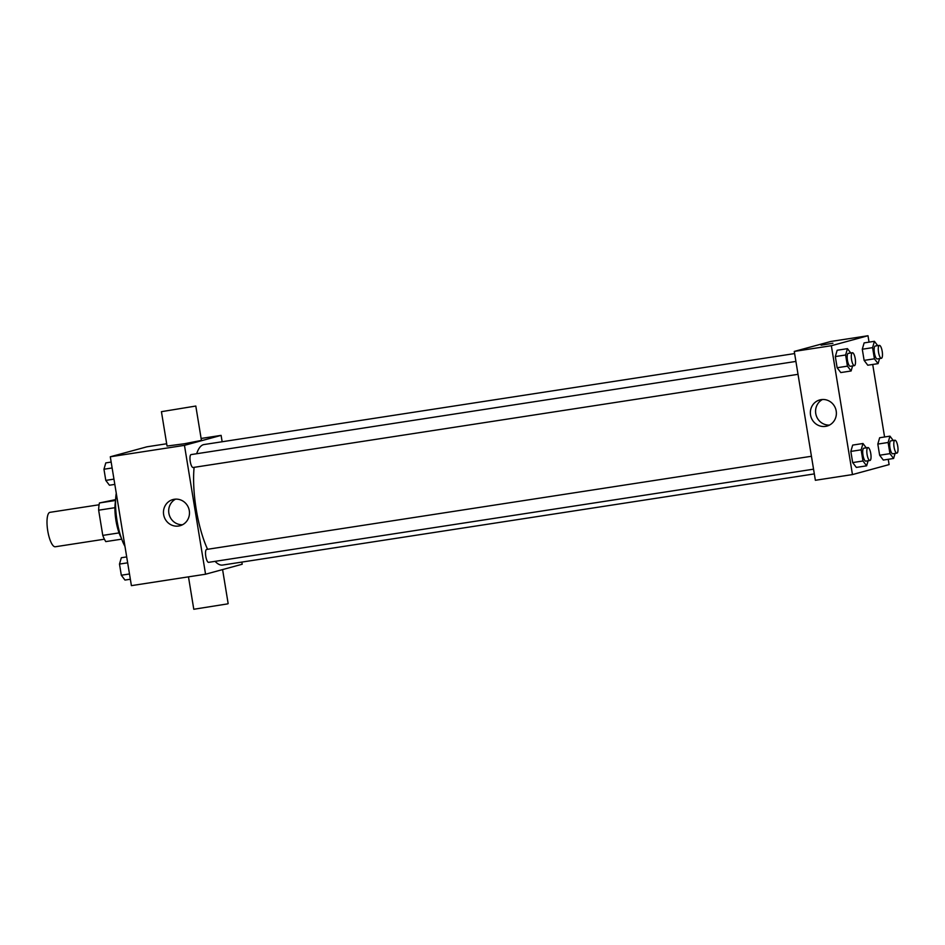 <?xml version="1.0" encoding="UTF-8"?>
<svg xmlns="http://www.w3.org/2000/svg" width="945" height="945" viewBox="0 0 945 945"><rect width="100%" height="100%" fill="white"/><g stroke="black" fill="none" stroke-linecap="round" stroke-linejoin="round"><path stroke-width="1.42" d="M99.095 504.772L49.99 512.332A17.423 5.032 81.2 0 0 47.663 530.322A17.423 5.032 81.2 0 0 55.294 546.765A17.423 5.032 81.2 0 0 55.46 546.73M119.058 532.897L102.781 535.402L98.646 510.194A23.389 6.757 81.2 0 1 99.461 502.953L115.621 499.61M102.781 535.402A23.389 6.757 81.2 0 0 105.793 541.603L121.704 539.158M121.255 537.894A23.956 6.922 -98.8 0 1 115.562 500.944M114.947 507.689L98.646 510.194M115.585 500.46L99.461 502.953M116.27 493.219A34.835 10.064 81.2 0 0 124.976 546.399M241.861 562.098L242.203 564.236L205.561 574.217L131.402 585.64L110.293 456.778L146.936 446.808L166.686 443.76M205.561 574.217L184.464 445.355L221.106 435.373L201.12 438.456M221.106 435.373L222.146 441.752M794.627 353.572L204.049 444.54A60.964 17.624 81.2 0 0 196.666 453.742M194.103 467.35A60.964 17.624 81.2 0 0 207.581 549.293M215.106 561.354A60.964 17.624 81.2 0 0 222.618 565.051L814.33 473.906M795.914 361.427L191.091 454.592A6.532 1.89 81.2 0 0 190.217 461.337A6.532 1.89 81.2 0 0 193.075 467.503A6.532 1.89 81.2 0 0 193.146 467.491M813.55 469.169L208.609 562.346A6.532 1.89 -98.8 0 1 205.774 556.286A6.532 1.89 -98.8 0 1 206.565 549.447A6.532 1.89 -98.8 0 1 206.624 549.435L811.448 456.27M184.464 445.355L110.293 456.778M178.664 526.022A13.561 12.97 74.8 0 1 163.78 515.344A13.561 12.97 74.8 0 1 172.911 499.562A13.561 12.97 74.8 0 1 188.988 509.237A13.561 12.97 74.8 0 1 180.034 525.727A13.561 12.97 74.8 0 1 178.664 526.022M195.804 406.043L201.439 440.405L184.334 443.76L167.052 446.04L161.43 411.677L195.804 406.043L161.43 411.677M188.48 576.852L193.784 609.265L227.45 603.914L228.158 603.631L222.583 569.587M182.562 524.735A13.561 12.97 74.8 0 1 169.179 514.635A13.561 12.97 74.8 0 1 175.593 499.137M888.241 459.305L889.103 464.597L852.461 474.579L815.37 480.284L794.272 351.422L830.915 341.452L867.994 335.735L869.046 342.149M872.707 364.463L884.579 436.992M852.579 365.928L851.102 370.983L840.802 372.566L837.14 367.735L835.321 356.572L837.152 350.252L847.452 348.658L850.736 352.993M895.069 453.423L893.604 458.479L883.303 460.061L879.641 455.23L877.822 444.079L879.653 437.748L889.954 436.153L893.238 440.488M852.461 474.579L831.352 345.716L867.994 335.735M879.547 358.58L878.082 363.636L867.782 365.219L864.12 360.388L862.289 349.237L864.12 342.905L874.42 341.31L877.704 345.646M868.101 460.77L866.636 465.826L856.335 467.409L852.673 462.577L850.843 451.415L852.685 445.095L862.986 443.5L866.258 447.835M831.352 345.716L794.272 351.422M825.552 426.372A13.561 12.97 74.8 0 1 810.668 415.694A13.561 12.97 74.8 0 1 819.799 399.924A13.561 12.97 74.8 0 1 835.888 409.598A13.561 12.97 74.8 0 1 826.934 426.089A13.561 12.97 74.8 0 1 825.552 426.372M821.11 345.185L832.923 343.248M829.462 425.085A13.561 12.97 74.8 0 1 816.067 414.985A13.561 12.97 74.8 0 1 822.493 399.499M866.636 465.826L862.974 460.995L861.143 449.832L862.986 443.5M867.935 447.576A6.532 1.89 81.2 0 0 867.061 454.321A6.532 1.89 81.2 0 0 869.92 460.487A6.532 1.89 81.2 0 0 869.991 460.475A6.532 1.89 81.2 0 0 870.782 453.635A6.532 1.89 81.2 0 0 867.935 447.576L863.813 448.202A6.532 1.89 81.2 0 0 862.95 454.947A6.532 1.89 81.2 0 0 865.809 461.125A6.532 1.89 81.2 0 0 865.868 461.101M856.335 467.409L852.673 462.577L850.843 451.415L852.685 445.095M862.974 460.995L852.673 462.577M861.143 449.832L850.843 451.415M851.102 370.983L847.441 366.152L845.621 354.989L847.452 348.658M852.402 352.733A6.532 1.89 81.2 0 0 851.539 359.478A6.532 1.89 81.2 0 0 854.398 365.644A6.532 1.89 81.2 0 0 854.457 365.632A6.532 1.89 81.2 0 0 855.249 358.793A6.532 1.89 81.2 0 0 852.402 352.733L848.291 353.359A6.532 1.89 81.2 0 0 847.417 360.104A6.532 1.89 81.2 0 0 850.276 366.282A6.532 1.89 81.2 0 0 850.335 366.258M840.802 372.566L837.14 367.735L835.321 356.572L837.152 350.252M847.441 366.152L837.14 367.735M845.621 354.989L835.321 356.572M893.604 458.479L889.942 453.647L888.123 442.484L889.954 436.153M894.903 440.228A6.532 1.89 81.2 0 0 894.041 446.973A6.532 1.89 81.2 0 0 896.899 453.139A6.532 1.89 81.2 0 0 896.959 453.127A6.532 1.89 81.2 0 0 897.75 446.288A6.532 1.89 81.2 0 0 894.903 440.228L890.781 440.866A6.532 1.89 81.2 0 0 889.918 447.611A6.532 1.89 81.2 0 0 892.777 453.777A6.532 1.89 81.2 0 0 892.836 453.765M883.303 460.061L879.641 455.23L877.822 444.079L879.653 437.748M889.942 453.647L879.641 455.23M888.123 442.484L877.822 444.079M878.082 363.636L874.42 358.805L872.589 347.642L874.42 341.31M879.37 345.386A6.532 1.89 81.2 0 0 878.507 352.131A6.532 1.89 81.2 0 0 881.366 358.297A6.532 1.89 81.2 0 0 881.425 358.285A6.532 1.89 81.2 0 0 882.217 351.445A6.532 1.89 81.2 0 0 879.37 345.386L875.259 346.024A6.532 1.89 81.2 0 0 874.385 352.768A6.532 1.89 81.2 0 0 877.243 358.935A6.532 1.89 81.2 0 0 877.303 358.923M867.782 365.219L864.12 360.388L862.289 349.237L864.12 342.905M874.42 358.805L864.12 360.388M872.589 347.642L862.289 349.237M130.351 579.238L124.976 580.065L121.314 575.233L119.483 564.07L121.326 557.739L126.701 556.912M129.489 573.969L121.314 575.233M127.658 562.818L119.483 564.07M114.817 484.395L109.443 485.222L105.781 480.391L103.962 469.228L105.793 462.896L111.167 462.07M113.955 479.127L105.781 480.391M112.124 467.976L103.962 469.228M55.294 546.765L104.399 539.205M798.029 374.326L193.075 467.503M869.92 460.487L865.809 461.125M854.398 365.644L850.276 366.282M896.899 453.139L892.777 453.777M881.366 358.297L877.243 358.935"/></g></svg>
